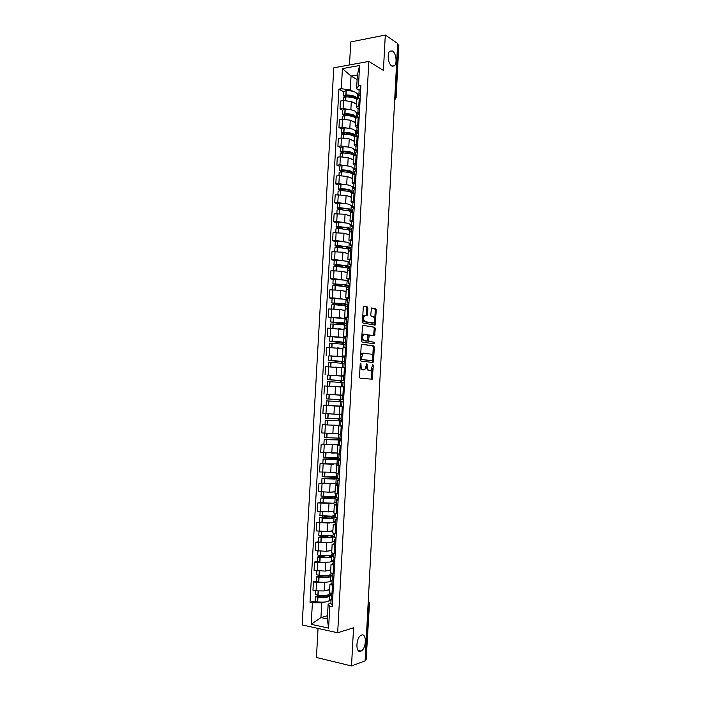 <?xml version="1.0" encoding="UTF-8"?>
<svg xmlns="http://www.w3.org/2000/svg" width="701" height="701" viewBox="0 0 701 701"><rect width="100%" height="100%" fill="white"/><g stroke="black" fill="none" stroke-linecap="round" stroke-linejoin="round"><path stroke-width="1.05" d="M360.726 363.057L360.209 363.854L359.499 376.91L360.104 378.207L372.213 379.215L373.344 365.37L372.748 364.529L370.943 370.303L369.103 370.452C367.85 370.084 367.219 368.717 367.219 366.343L366.693 363.828L364.87 369.646L362.978 369.804C361.698 369.427 361.059 368.043 361.059 365.65L360.726 363.057M391.763 65.999L394.391 65.859C397.397 63.581 396.109 53.048 392.551 51.007L389.852 51.129C386.829 53.442 388.214 64.098 391.763 65.999M360.735 651.229L361.111 651.071C366.43 648.714 366.903 632.942 361.593 635.071L361.12 635.272C355.793 637.638 355.398 653.551 360.735 651.229M367.92 308.291L367.324 306.942L363.994 306.241L363.258 307.318L362.487 321.715L363.083 323.056L375.123 325.124L376.279 310.035L375.71 308.712L371.477 307.958L370.75 315.029L371.337 316.361L373.291 316.747C375.14 318.394 375.289 320.462 373.747 322.959L365.212 321.724C363.311 320.085 363.144 317.991 364.722 315.441L367.184 315.406L367.92 308.291L366.877 308.3L366.281 306.959L363.591 306.39M368.84 61.408L383.403 70.415L385.296 35.05L397.651 43.453L365.107 660.885L351.516 665.95L353.558 627.789L337.68 632.758L368.84 61.408L333.79 67.831L302.157 624.933L337.68 632.758M361.944 344.191L361.208 345.313L360.428 359.779L361.033 361.085L372.844 362.505L373.554 361.374L374.308 347.223L373.729 345.926L361.847 344.191M361.453 340.721L362.654 325.273L374.72 327.297L375.298 328.603L374.562 335.665L369.261 335.043L368.621 340.116L369.208 341.422L374.124 342.184L374.229 343.805L362.058 342.044L361.453 340.721M318.052 628.429L316.431 657.485L351.516 665.95M385.296 35.05L350.763 41.929L349.484 64.956M397.607 44.303L398.843 45.434L396.083 97.825M369.488 603.21L366.132 659.869L369.103 603.456L368.253 601.169M365.142 660.237L366.132 659.869M329.47 592.748L332.957 594.097M326.079 582.198L316.528 582.417L316.063 590.838L324.134 590.934L329.645 589.602M316.063 590.838L312.953 590.233L313.426 581.839L316.239 581.208M333.422 585.58L329.934 584.345L331.967 583.495M316.528 582.417L313.426 581.839M332.116 580.814L330.337 581.217M330.574 572.752L334.062 573.979M317.343 561.483L314.539 562.027L314.066 570.404L325.238 571.096L330.732 569.931M334.526 565.479L331.038 564.358L333.063 563.613M327.227 562.412L317.641 562.57L314.539 562.027M333.194 561.229L331.415 561.58M331.678 552.8L335.166 553.904M318.447 541.812L315.652 542.267L315.178 550.627L326.333 551.301L331.818 550.311M335.63 545.431L332.143 544.423L334.149 543.783M328.383 542.679L315.652 542.267M334.263 541.689L332.476 541.987M332.773 532.9L336.27 533.882M319.542 522.184L316.756 522.56L316.291 530.894L327.428 531.56L332.896 530.736M336.734 525.435L333.238 524.541L335.244 523.997M329.558 522.999L316.756 522.56M335.341 522.201L333.536 522.447M333.869 513.053L337.365 513.912M320.637 502.608L317.86 502.897L317.395 511.213L328.524 511.87L333.974 511.213M337.829 505.482L334.333 504.702L336.331 504.264M330.767 503.362L317.86 502.897M336.41 502.757L334.579 502.95M334.964 493.25L338.46 493.995M321.733 483.085L318.964 483.287L318.499 491.576L329.61 492.225L335.043 491.734M338.925 485.583L335.42 484.917L337.409 484.584M332.029 483.778L318.964 483.287M337.479 483.357L335.595 483.506M336.051 473.499L339.547 474.13M337.242 459.427L336.988 463.922L320.068 463.729L319.603 471.992L336.121 472.308M340.011 465.736L336.515 465.184L340.029 465.42M333.413 464.255L320.068 463.729M338.548 464.009L336.559 464.106M341.098 445.941L337.602 445.494L337.137 453.819L340.642 454.309M323.932 444.171L321.163 444.215L320.699 452.46L337.19 452.934M337.602 445.494L341.115 445.696M335.174 444.784L321.163 444.215M339.608 444.714L337.321 444.749M342.184 426.19L338.679 425.857L338.224 434.156L341.729 434.541M325.185 424.788L322.258 424.745L321.794 432.973L338.259 433.595M338.679 425.857L340.695 425.831M340.668 425.463L322.258 424.745M343.271 406.492L339.766 406.265L339.31 414.554L342.368 414.79M329.82 405.616L323.354 405.327L322.889 413.537L339.319 414.309M339.766 406.265L323.354 405.327M331.757 394.628L343.893 395.154M344.349 386.847L340.844 386.733L340.388 394.987M340.826 386.952L324.44 385.953L323.976 394.146M343.455 375.718L341.466 375.482L344.971 375.534M327.989 375.07L343.385 376.06M345.427 367.245L341.913 367.236L341.466 375.482M341.886 367.78L325.527 366.632L325.062 374.807M346.031 356.196L342.535 356.012L346.049 355.959M328.883 355.845L340.125 356.45M342.149 356.695L344.436 356.975M346.496 347.696L342.991 347.81M342.947 348.651L326.613 347.363L326.149 355.512M345.532 337.032L343.604 336.603L347.118 336.436M346.767 342.868L343.543 342.403L343.946 337.864L327.236 336.261L340.476 337.172M343.534 337.637L345.488 337.943M347.573 328.191L344.06 328.401L343.604 336.603M343.998 329.575L327.691 328.129L327.236 336.261M346.592 317.763L344.673 317.238L348.187 316.966M344.752 323.257L344.988 318.859L328.313 317.062L341.221 317.974M344.69 318.613L346.531 318.946M348.642 308.738L345.129 309.088M345.05 310.552L339.757 309.5L328.769 308.957L328.313 317.062M347.652 298.547L345.742 297.916L349.256 297.539M332.081 298.477L329.391 297.907L332.476 297.855L342.106 298.828M345.795 299.616L347.573 300.002M349.703 289.338L346.189 289.758L345.742 297.916M346.092 291.563L340.817 290.363L329.847 289.82L329.391 297.907M348.712 279.375L346.802 278.647L350.325 278.157M333.15 279.454L330.469 278.805L333.553 278.7L343.043 279.734M346.872 280.672L348.616 281.101M350.772 269.981L347.249 270.551M347.135 272.628L341.878 271.269L330.916 270.735L330.469 278.805M349.764 260.246L347.862 259.423L351.385 258.835M334.219 260.474L331.538 259.747L334.622 259.607L344.016 260.693M347.933 261.771L349.65 262.253M351.832 250.669L348.309 251.352M348.178 253.736L342.938 252.22L331.985 251.694L331.538 259.747M350.815 241.17L348.923 240.25L352.445 239.549M335.28 241.538L332.607 240.732L335.691 240.548L345.006 241.696M348.993 242.923L350.684 243.44M352.892 231.409L349.37 232.206M349.221 234.888L343.998 233.214L333.054 232.706L332.607 240.732M351.858 222.138L349.983 221.122L353.497 220.316M336.331 222.655L333.676 221.77L336.752 221.542L346.014 222.752M350.036 224.11L351.718 224.679M353.944 212.193L350.421 213.104M350.255 216.092L345.05 214.261L334.123 213.761L333.676 221.77M352.91 203.15L351.035 202.037L354.557 201.134M337.391 203.816L334.736 202.852L337.812 202.58L347.021 203.851M351.087 205.349L352.752 205.963M354.995 193.029L351.473 194.054M351.289 197.331L346.101 195.351L335.183 194.86L334.736 202.852M353.952 184.214L352.086 183.005L355.609 181.997M338.443 185.02L335.797 183.977L338.872 183.671L348.029 184.994M352.121 186.632L353.777 187.29M356.047 173.909L352.524 175.04M352.323 178.624L347.144 176.486L339.319 175.679L336.243 176.004L335.797 183.977M354.986 165.322L353.129 164.016L356.651 162.904M339.494 166.268L336.857 165.147L339.932 164.796L349.045 166.19M353.155 167.951L354.802 168.661M357.098 154.842L353.567 156.086M353.357 159.959L348.187 157.672L340.379 156.831L337.304 157.199L336.857 165.147M356.029 146.474L354.18 145.072L357.703 143.863M340.546 147.56L337.908 146.369L340.984 145.974L350.071 147.429M354.189 149.322L355.828 150.084M358.141 135.819L354.61 137.168M354.382 141.339L349.229 138.903L341.431 138.027L338.355 138.439L337.908 146.369M357.063 127.678L355.223 126.18L358.746 124.866M341.589 128.905L338.969 127.635L342.035 127.205L351.087 128.712M355.223 130.745L356.853 131.543M359.184 116.848L355.652 118.303M355.407 122.771L350.272 120.178L342.482 119.275L339.407 119.722L338.969 127.635M358.097 108.918L356.257 107.332L359.788 105.921M342.631 110.294L340.02 108.944L343.087 108.471L352.104 110.039M356.248 112.204L357.869 113.045M360.226 97.912L356.695 99.481M356.432 104.239L351.306 101.496L343.534 100.558L340.458 101.049L340.02 108.944M324.94 602.028L321.741 602.86L320.927 617.572L327.323 618.93L328.138 604.139L330.872 603.421M331.03 600.45L329.26 600.906M327.498 615.723L320.927 617.572L311.191 624.319L312.401 602.764L321.741 602.86M328.138 604.139L329.794 606.286L328.585 628.114L311.191 624.319M359.122 90.21L356.599 88.799L357.361 74.981L351.052 76.085L350.281 89.842L341.299 88.738L338.933 89.141L310.008 602.282L312.401 602.764M341.299 88.738L342.438 68.61L359.595 65.5L358.474 85.873L356.599 88.799M329.794 606.286L332.256 606.786L360.91 85.461L358.474 85.873M357.107 79.581L351.052 76.085L342.438 68.61M350.281 89.842L353.129 91.41M357.273 93.706L358.956 94.644M315.126 600.985L310.008 602.282M343.674 91.717L338.933 89.141M328.585 628.114L327.323 618.93M357.361 74.981L359.595 65.5M360.042 366.833L361.935 369.769L362.978 369.804M363.1 369.883L361.935 369.769M366.185 367.184L368.06 370.417L369.103 370.452M369.199 370.522L368.06 370.417M371.109 379.215L372.152 368.244M372.757 356.844L373.274 347.205L372.695 345.908L361.628 344.279M372.065 362.408L372.564 360.516M361.436 358.544L361.856 359.455L372.231 360.735L372.818 358.202C372.818 355.854 372.196 354.478 370.952 354.084L362.934 353.4L361.436 358.544L360.498 358.518M360.463 359.07L361.856 359.455M371.241 360.708L360.813 359.438M363.617 353.129L361.891 353.374L360.656 355.556M362.61 325.317L374.72 327.297M373.563 335.621L374.264 328.603L373.686 327.297M369.033 335.034L367.902 335.499M367.596 340.528L368.165 341.413L374.124 342.184M373.256 343.744L373.09 342.167M364.581 334.14L363.766 334.359C362.154 336.936 362.312 339.039 364.231 340.66L367.28 341.001L367.92 335.91L367.333 334.596L364.581 334.14M363.539 334.132L362.715 334.351L361.698 336.208M361.602 338.022L363.188 340.642L364.231 340.66M366.045 341.072L363.188 340.642M366.202 315.354L366.877 308.3M364.52 315.231L363.67 315.45L362.732 317.071M362.619 319.253L364.17 321.733L365.212 321.724M372.257 323.161L364.17 321.733M374.772 319.043L375.254 310.044L374.676 308.72L371.399 308.028M374.15 325.08L374.641 321.47M329.636 589.848L324.878 590.75M329.856 593.248L328.112 594.93C325.536 595.5 322.18 595.605 318.052 595.245L315.494 594.448M331.354 594.527L327.858 595.403L328.094 595.797L326.666 596.7L318.166 596.945L317.29 596.402L321.189 595.438M319.227 595.342L315.38 596.516L317.939 597.278C322.066 597.646 325.422 597.532 327.998 596.963L329.575 595.561L331.328 595.123M329.707 595.981L329.461 600.468L327.744 601.589C325.159 602.185 321.803 602.299 317.676 601.931L315.117 601.116M332.484 598.006L331.109 599.022L332.625 600.161M332.362 604.867L330.863 603.579M327.858 595.403L327.805 596.253M331.074 599.705L329.479 600.117M332.738 598.102L331.231 596.858M330.723 570.158L325.939 570.947M330.96 573.199L330.907 574.215L329.198 575.179C326.631 575.67 323.284 575.749 319.157 575.398L316.598 574.706L316.817 570.894M332.432 575.03L328.935 575.801L327.761 576.958L318.114 576.8L323.126 575.609M321.049 575.539L316.484 576.73L319.043 577.431C323.17 577.782 326.517 577.703 329.084 577.203L332.405 575.565M330.793 576.327L330.539 580.822L328.83 581.821C326.263 582.338 322.916 582.426 318.789 582.075L316.23 581.322M333.834 578.097L332.213 579.07L333.729 580.104M333.466 584.792L331.959 583.626M328.935 575.801L328.9 576.564M332.151 580.139L330.557 580.498M332.23 573.628L330.925 573.909M333.842 578.053L332.327 576.923M331.801 550.522L326.981 551.188M332.064 553.194L331.985 554.631L330.294 555.472L320.269 555.604L317.711 554.947M333.501 555.586L330.022 556.243L328.848 557.269L319.218 557.067L325.36 555.832M323.1 555.788L317.588 556.997L320.155 557.637L330.18 557.488L333.474 556.059M331.871 556.725L331.626 561.212L329.926 562.097L319.893 562.263L317.334 561.58M334.92 558.311L333.308 559.17L334.824 560.099M334.57 564.769L333.054 563.727M330.022 556.243L329.978 556.918M333.229 560.616L331.643 560.931M333.588 554.062L332.002 554.36M334.938 558.049L333.422 557.032M332.887 530.929L328.015 531.472M333.168 533.251L333.063 535.091L331.38 535.809L321.373 535.862L318.806 535.275M334.57 536.186L331.1 536.738L329.934 537.623L321.654 537.676L320.602 537.264L328.164 536.072M325.527 536.081L319.288 537.062L318.692 537.317L321.26 537.886L331.266 537.825L334.543 536.598M332.949 537.168L332.703 541.663L331.012 542.425L320.997 542.504L318.438 541.891M336.007 538.578L334.395 539.314L335.919 540.138M335.665 544.8L334.149 543.871M331.1 536.738L331.065 537.325M334.298 541.146L332.721 541.409M334.657 534.6L333.08 534.854M336.033 538.096L334.517 537.203M333.965 511.38L329.023 511.809M334.263 513.351L334.14 515.603L332.458 516.208L319.91 515.647M335.639 516.83L332.178 517.277L331.021 518.03L321.417 517.75L334.105 515.726M328.69 516.409L320.383 517.461L322.18 518.17L332.353 518.214L335.613 517.18M334.026 517.662L333.781 522.149L332.099 522.797L319.542 522.263L319.796 517.68M337.093 518.889L335.49 519.511L337.015 520.23M336.76 524.883L335.236 524.068M332.178 517.277L332.143 517.785M335.367 521.719L333.79 521.938M335.726 515.191L334.149 515.393M337.128 518.188L335.604 517.417M333.571 515.997L334.088 516.067M335.034 491.892L330.005 492.19M335.358 493.504L335.209 496.159L333.545 496.641L321.005 496.063M336.699 497.526L332.108 498.481L322.513 498.166L335.148 496.869L335.183 496.264M333.851 496.606L320.892 498.087L333.431 498.648L336.734 497.815M335.104 498.201L334.85 502.696L333.177 503.222L320.637 502.67L320.892 498.087M338.171 499.261L336.576 499.76L338.11 500.365M337.856 505.009L336.322 504.317M336.436 502.345L334.859 502.512M336.795 495.835L335.218 495.984M338.224 498.332L336.69 497.675M333.842 496.711L335.148 496.869M336.112 472.439L330.916 472.623M336.454 473.701L336.278 476.759L324.493 476.917L322.101 476.549L322.337 472.29M338.092 478.24L333.185 478.985L323.608 478.625L336.2 477.723L336.252 476.846M334.929 477.109L334.903 477.583L321.987 478.546L334.508 479.133L338.785 478.433M336.173 478.792L335.919 483.287L334.254 483.69L321.733 483.112L321.987 478.546M339.249 479.668L337.663 480.054L339.196 480.562M338.942 485.188L337.409 484.61M337.496 483.015L335.928 483.138M337.856 476.522L336.287 476.627M339.31 478.529L337.777 477.994M334.903 477.583L336.2 477.723M337.181 453.039L331.704 453.091M337.54 453.95L337.347 457.411L325.579 457.367L323.196 457.061L323.441 452.715M340.379 458.989L334.263 459.532L324.694 459.137L337.251 458.62L337.321 457.473M335.998 457.657L335.954 458.498L323.082 459.059L335.586 459.663L340.371 459.173M340.318 460.128L338.741 460.399L340.283 460.802M338.557 463.738L336.997 463.808M338.916 457.254L337.356 457.315M340.397 458.778L338.855 458.384L339.082 454.16M335.954 458.498L337.251 458.62M334.228 433.595L336.664 433.595M338.25 433.691L331.95 433.577M338.627 434.252L338.417 438.116L324.283 437.617M341.431 439.877L325.781 439.693L338.303 439.571L338.381 438.151M337.076 438.248L337.006 439.466L324.169 439.615L341.431 439.991M338.303 440.114L338.057 444.6L326.482 444.434L323.915 444.162L324.169 439.615M341.387 440.64L339.819 440.798L341.369 441.095M339.617 444.504L338.057 444.522M339.976 438.037L338.417 438.046M341.475 439.071L339.932 438.791L340.169 434.418M337.006 439.466L338.303 439.571M331.275 414.028L338.119 414.273M339.319 414.387L325.737 413.721M341.028 418.865L325.369 418.234L325.623 413.713M342.482 420.802L326.868 420.302L339.354 420.565L339.45 418.883M338.145 418.891L338.057 420.477L325.264 420.214L342.482 420.863M339.363 420.845L339.118 425.332L327.569 424.972L325.01 424.753L325.264 420.214M342.456 421.196L340.896 421.24L342.447 421.432M342.193 426.033L340.651 425.814L340.896 421.24M340.677 425.314L339.118 425.288M342.561 419.417L341.01 419.233L341.256 414.72M338.057 420.477L339.354 420.565M329.391 399.044L343.63 399.824L326.456 398.887L339.205 399.588L339.1 401.533L326.342 400.876L343.525 401.778L327.954 400.954L340.397 401.603L340.511 399.658L329.391 399.044M342.325 395.276L326.71 394.374L326.456 398.887M341.729 406.177L326.088 405.397L326.342 400.876M343.525 401.804L341.974 401.734L343.525 401.822M341.72 406.291L341.974 401.734M342.333 395.18L342.079 399.736M340.511 399.658L339.205 399.588M339.1 401.533L340.397 401.603M340.835 386.873L327.209 386.076L327.428 381.572L341.483 382.457L341.553 380.748L329.146 379.688L344.673 380.853M343.376 376.209L327.788 375.088L327.533 379.591L340.248 380.696L340.16 382.29M344.682 380.792L327.533 379.591M331.345 386.286L339.608 386.856M342.798 386.777L343.043 382.273L344.603 382.264M344.349 386.829L343.674 386.812M341.483 382.492L343.026 382.615M344.708 380.257L343.157 380.275L344.699 380.477M344.962 375.692L343.402 375.736L343.157 380.275M341.553 380.748L340.248 380.696M342.509 363.302L342.587 361.882L330.215 360.437L345.716 361.926M345.724 361.812L342.491 361.436L342.894 356.923L328.865 355.854L328.62 360.349L341.291 361.847L341.221 363.074M342.649 361.383L328.62 360.349M337.821 367.35L340.344 367.613M328.261 366.719L328.506 362.321L330.898 362.338L342.535 363.346L342.325 367.193M341.895 367.683L335.542 367.122M344.112 362.881L345.672 362.75M342.535 363.407L344.077 363.582M344.428 357.186L342.885 356.993M345.786 360.752L344.226 360.875L345.759 361.181M344.226 360.875L344.471 356.362M342.587 361.882L341.291 361.847M343.569 344.209L343.63 343.061L331.293 341.238L340.774 341.869L346.758 343.043M343.7 342.325L329.689 341.15L342.333 343.043L342.281 343.902M329.584 343.122L343.586 344.279L343.402 347.705M342.947 348.546L337.523 347.915M329.943 336.664L329.689 341.15M345.181 343.525L346.741 343.28M343.586 344.375L345.12 344.594M345.47 338.206L343.937 337.978M346.855 341.291L345.286 341.51L346.82 341.939M347.1 336.743L345.54 336.988L345.286 341.51M343.63 343.061L342.333 343.043M344.62 325.168L344.664 324.291L332.362 322.092L341.825 322.758L346.644 324.002M347.381 323.906L343.148 322.758L330.767 321.996L343.367 324.291L343.341 324.773M330.653 323.976L343.043 324.721L344.638 325.255L344.471 328.27M343.998 329.452L338.89 328.725M346.241 324.221L347.81 323.871M344.629 325.378L346.163 325.65M346.513 319.279L344.988 318.999M347.915 321.882L346.355 322.206L347.871 322.74M348.169 317.343L346.601 317.737M344.664 324.291L343.367 324.291M345.663 306.171L345.698 305.557L333.431 302.99L342.885 303.691L347.293 305.101M345.795 304.278L346.04 299.897L344.454 299.213L332.09 298.442M347.381 304.83L344.209 303.673L331.836 302.893L344.393 305.697M331.503 308.922L331.731 304.847L334.123 304.69L344.095 305.627L345.689 306.276L345.54 308.887M345.05 310.403L340.125 309.579M347.302 304.97L348.87 304.497M345.681 306.433L347.205 306.749M347.556 300.396L346.031 300.072M348.984 302.517L347.416 302.937L348.923 303.594M349.229 297.995L347.652 298.503M364.529 315.608L363.688 315.441L364.722 315.441M345.698 305.557L344.401 305.575M346.706 287.217L334.5 283.931L343.937 284.676L348.327 286.306M346.837 285.342L347.083 280.987L345.505 280.19L333.159 279.375L332.905 283.835L341.624 286.017M348.344 285.964L345.26 284.641L332.905 283.835M332.572 289.75L332.8 285.78L335.192 285.57L345.146 286.586L346.732 287.34L346.609 289.548M346.101 291.397L341.308 290.468M348.362 285.763L349.939 285.184M346.723 287.541L348.239 287.892M348.59 281.565L347.074 281.189M350.044 283.204L348.467 283.73L349.974 284.483M350.29 278.691L348.712 279.305M345.015 285.027L344.988 285.517M346.732 286.875L346.18 286.893M343.201 267.028L335.832 265.066L336.901 264.785L344.988 265.705L346.022 266.669L349.361 267.563M347.88 266.45L348.125 262.113L346.548 261.21L336.787 260.089L334.219 260.404M349.378 267.16L346.303 265.644L336.533 264.54L334.517 265.118L340.59 266.73M333.65 270.63L333.86 266.766L336.252 266.494L346.198 267.589L347.775 268.457L347.67 270.262M347.144 272.444L342.447 271.41M349.413 266.599L350.991 265.907M347.757 268.685L349.273 269.088M349.624 262.77L348.108 262.349M351.105 263.935L349.527 264.557L351.017 265.425M351.35 259.431L349.764 260.159M346.057 266.1L346.022 266.669M342.552 247.795L336.629 245.955L346.031 246.778L347.065 247.865L350.386 248.855M348.923 247.602L349.159 243.291L347.6 242.274L337.847 241.074L335.28 241.451M350.412 248.408L347.354 246.699L337.602 245.516L335.034 245.849L340.327 247.593M334.92 247.821L337.488 247.462L347.249 248.645L348.809 249.617L348.73 251.019M348.195 253.534L343.56 252.395M350.465 247.488L352.051 246.682M348.8 249.88L350.307 250.327M350.658 244.027L349.142 243.562M352.156 244.719L350.579 245.438L352.068 246.419M352.401 240.224L350.815 241.065M347.1 247.225L347.065 247.865M342.482 228.701L337.68 227.036L347.083 227.895L348.099 229.113L351.42 230.2M349.957 228.806L350.193 224.513L348.642 223.391L338.907 222.103L336.34 222.55M351.446 229.691L348.397 227.807L338.662 226.537L336.094 226.931L340.449 228.552M335.981 228.903L338.548 228.482L348.292 229.744L349.852 230.831L349.79 231.821M349.229 234.677L344.664 233.433M351.516 228.421L353.102 227.51M349.834 231.12L351.131 231.54M351.683 225.319L350.176 224.819M353.216 225.547L351.63 226.362L353.111 227.457M353.462 221.069L351.867 222.007M348.143 228.386L348.099 229.113M342.719 209.695L339.004 208.363L339.897 207.943L348.125 209.056L349.133 210.405L352.445 211.588M350.991 210.055L351.227 205.779L349.685 204.552C347.24 203.728 344.007 203.272 339.967 203.185L337.4 203.684M352.472 211.027L350.824 210.431L349.44 208.951L339.713 207.61L337.155 208.057L340.791 209.581M337.041 210.028L339.608 209.546L349.335 210.887L350.85 212.675M350.272 215.855L345.751 214.506M352.559 209.397L354.154 208.381M352.717 206.664L351.21 206.112M354.259 206.418L352.673 207.338L353.917 208.442M354.513 201.949L352.918 203.01M349.177 209.599L349.133 210.405M343.131 190.751L340.055 189.559L340.958 189.095L349.159 190.269L350.447 191.364L350.167 191.741L353.462 193.02M352.025 191.347L352.261 187.097L350.719 185.756C348.292 184.862 345.058 184.381 341.019 184.31L338.452 184.871M353.497 192.407L351.858 191.767L350.474 190.146C348.046 189.27 344.813 188.797 340.774 188.727L338.206 189.235L341.299 190.672M338.101 191.198L340.668 190.654C344.699 190.733 347.941 191.207 350.369 192.074L351.902 193.572M351.306 197.086L346.829 195.632M353.611 190.427L355.205 189.296M353.733 188.052L352.244 187.456M355.311 187.342L353.725 188.359L354.715 189.454M355.556 182.882L353.961 184.048M350.22 190.856L350.167 191.741M343.683 171.876L340.844 170.562L342.009 170.282L350.202 171.526L351.473 172.709L351.201 173.121L353.821 174.225M353.059 172.683L353.286 168.45L351.753 167.004C349.335 166.049 346.101 165.541 342.07 165.48L339.503 166.102M354.522 173.83L352.883 173.138L351.516 171.386C349.089 170.448 345.856 169.949 341.825 169.887L339.258 170.448L341.904 171.815M339.153 172.42L341.72 171.815C345.751 171.876 348.984 172.376 351.411 173.305L352.945 174.531M352.34 178.361L347.898 176.801M354.653 171.5L356.248 170.264M354.759 169.484L353.269 168.853M356.362 168.31L354.767 169.423L355.582 170.509M356.599 163.868L354.995 165.138M351.254 172.166L351.201 173.121M344.314 153.055L341.895 151.828L343.052 151.521L351.236 152.827L352.261 154.509M354.084 154.062L354.312 149.856L352.787 148.297C350.369 147.28 347.153 146.746 343.122 146.702L340.555 147.385M355.144 155.123L353.909 154.562L352.55 152.669C350.132 151.67 346.907 151.144 342.877 151.092L340.309 151.714L342.587 153.02M340.204 153.677L342.771 153.02C346.802 153.063 350.027 153.589 352.445 154.588L353.856 155.613M353.374 159.679L348.958 158.014M355.687 152.616L357.291 151.276M355.898 151.022L354.294 150.286M357.405 149.331L355.801 150.54L356.485 151.618M357.641 144.897L356.038 146.272M353.164 154.965L354.18 155.429M352.279 153.51L352.226 154.492M345.023 134.285L342.938 133.137L344.103 132.804L352.27 134.18L353.383 135.871M355.109 135.495L355.337 131.297L353.821 129.641C351.411 128.555 348.195 128.003 344.173 127.968L341.597 128.704M355.547 136.318L353.584 133.996C351.166 132.936 347.95 132.384 343.928 132.349L341.361 133.024L343.332 134.277M341.247 134.986L343.814 134.268C347.845 134.303 351.061 134.855 353.479 135.915L354.75 136.809M354.399 141.041L350.018 139.271M356.721 133.777L358.334 132.331M357.396 132.787L355.311 131.762M358.439 130.395L356.844 131.7L357.414 132.778M358.684 125.97L357.072 127.451M353.313 134.907L353.26 135.81M345.768 115.569L343.981 114.491L345.313 114.132L353.295 115.569L355.679 118.119M356.126 116.962L356.362 112.791L354.846 111.021C352.445 109.882 349.229 109.295 345.216 109.277L342.649 110.075M356.126 117.619L354.61 115.376C352.2 114.245 348.993 113.667 344.971 113.641L342.403 114.377L344.13 115.586M355.425 122.447L351.07 120.581M342.298 116.34L344.866 115.56C348.888 115.586 352.095 116.156 354.504 117.286M357.764 114.99L359.376 113.439M358.106 114.21L356.327 113.29M359.482 111.503L357.878 112.905L358.36 113.983M359.718 107.087L358.106 108.681M354.338 116.34L354.285 117.181M346.566 96.896L345.023 95.897L346.355 95.511L354.32 97.01L356.686 99.568M357.151 98.482L357.379 94.328L355.88 92.453C353.479 91.244 350.272 90.639 346.259 90.631L343.692 91.489M357.107 98.797L355.635 96.799C353.234 95.599 350.027 94.994 346.014 94.986L343.446 95.774L344.971 96.948M356.45 103.906L352.121 101.925M343.341 97.737L345.908 96.896C349.922 96.913 353.129 97.509 355.53 98.701M358.789 96.247L360.41 94.591M358.921 95.722L357.344 94.854M360.516 92.663L358.903 94.153L359.324 95.231M360.761 88.256L359.14 89.947M355.354 97.825L355.319 98.587M342.482 119.275L342.035 127.205M341.431 138.027L340.984 145.974M340.379 156.831L339.932 164.796M339.319 175.679L338.872 183.671M338.268 194.571L337.812 202.58M337.199 213.516L336.752 221.542M336.138 232.504L335.691 240.548M335.069 251.536L334.622 259.607M334 270.621L333.553 278.7M332.931 289.741L332.476 297.855M331.853 308.922L331.398 317.045M330.776 328.138L330.32 336.287M329.698 347.416L329.242 355.582M328.62 366.728L328.156 374.912M327.533 386.093L327.069 394.304M326.447 405.511L325.983 413.739M325.352 424.972L324.887 433.218M324.256 444.478L323.801 452.75M323.161 464.036L322.697 472.325M322.066 483.646L321.601 491.953M320.962 503.3L320.497 511.634M319.858 523.007L319.393 531.358M318.753 542.758L318.28 551.135M317.641 562.57L317.176 570.956M343.534 100.558L343.087 108.471M351.306 101.496L350.868 109.391M350.272 120.178L349.834 128.09M358.202 116.988L357.764 125.006M349.229 138.903L348.791 146.833M357.16 135.95L356.721 143.985M348.187 157.672L347.749 165.629M356.117 154.956L355.67 163.018M347.144 176.486L346.706 184.459M355.065 174.014L354.627 182.094M346.101 195.351L345.654 203.343M354.014 193.125L353.576 201.222M345.05 214.261L344.603 222.278M352.962 212.272L352.515 220.394M343.998 233.214L343.551 241.249M351.911 231.47L351.464 239.611M342.938 252.22L342.491 260.273M350.85 250.721L350.404 258.879M341.878 271.269L341.431 279.34M349.79 270.016L349.335 278.192M340.817 290.363L340.371 298.451M348.721 289.355L348.274 297.557M339.757 309.5L339.31 317.614M347.652 308.747L347.205 316.966M338.697 328.69L338.241 336.83M346.583 328.191L346.136 336.427M337.628 347.933L337.172 356.082M345.514 347.678L345.058 355.933M336.55 367.219L336.103 375.385M344.436 367.21L343.981 375.491M335.481 386.549L335.025 394.742M343.359 386.803L342.903 395.101M334.403 405.932L333.948 414.142M342.281 406.431L341.825 414.755M333.325 425.358L332.87 433.595M341.194 426.12L340.739 434.462M332.248 444.837L331.783 453.091M340.108 445.854L339.652 454.222M331.161 464.36L330.697 472.632M339.021 465.639L338.565 474.025M330.075 483.935L329.61 492.225M337.935 485.469L337.47 493.881M328.988 503.555L328.524 511.87M336.839 505.351L336.375 513.78M327.893 523.226L327.428 531.56M335.744 525.286L335.28 533.741M326.797 542.942L326.333 551.301M334.64 545.273L334.175 553.746M325.702 562.71L325.238 571.096M333.536 565.304L333.071 573.804M324.598 582.531L324.134 590.934M332.432 585.396L331.967 593.905M359.245 98.07L358.807 106.07M368.121 603.727L369.488 603.184L368.262 600.967M394.829 96.896L395.75 97.43L398.51 44.917M394.689 99.542L395.75 97.43L396.083 97.868L394.672 99.892M360.112 365.624L361.059 365.65M362.934 369.874L363.977 369.909M366.378 364.651L367.306 364.678M366.29 366.316L367.219 366.343M369.041 370.522L370.075 370.557M372.433 365.344L373.344 365.37M371.626 378.102L372.66 378.146M360.2 363.942L361.146 363.968M372.695 345.908L373.729 345.926M373.274 347.205L374.308 347.223M372.52 361.348L373.554 361.374M371.188 360.708L372.231 360.735M360.594 356.748L361.532 356.765M374.264 328.603L375.298 328.603M373.94 334.64L374.974 334.649M368.516 334.955L369.445 334.964M367.911 336.051L368.84 336.059M367.692 340.099L368.621 340.116M368.165 341.413L369.208 341.422M365.94 341.072L366.982 341.08M366.544 314.407L367.587 314.399M371.907 323.161L372.95 323.161M374.676 308.72L375.71 308.712M375.254 310.044L376.279 310.035M374.5 324.125L375.534 324.125M366.281 306.959L367.324 306.942M318.105 591.118L317.877 595.228M317.763 597.261L317.5 601.914M317.939 597.278L317.676 601.931M318.28 591.136L318.052 595.245M319.218 571.227L318.981 575.381M318.876 577.414L318.613 582.058M319.043 577.431L318.789 582.075M319.393 571.245L319.157 575.398M320.331 551.38L320.094 555.595M319.98 557.619L319.717 562.246M320.155 557.637L319.893 562.263M320.506 551.398L320.269 555.604M321.435 531.586L321.198 535.844M321.084 537.869L320.821 542.486M321.26 537.886L320.997 542.504M321.61 531.603L321.373 535.862M322.539 511.844L322.294 516.155M322.18 518.17L321.925 522.78M322.355 518.188L322.101 522.788M322.714 511.861L322.469 516.173M323.643 492.146L323.398 496.51M323.284 498.525L323.03 503.116M323.459 498.534L323.196 503.134M323.809 492.163L323.573 496.527M324.738 472.5L324.493 476.917M324.379 478.923L324.125 483.506M324.554 478.932L324.3 483.515M324.913 472.518L324.668 476.925M325.834 452.907L325.579 457.367M325.474 459.374L325.211 463.939M325.641 459.383L325.387 463.957M326.009 452.916L325.755 457.376M326.929 433.358L326.675 437.871M326.561 439.869L326.307 444.425M326.736 439.877L326.482 444.434M327.095 433.367L326.85 437.88M328.015 413.879L327.761 418.418M327.647 420.416L327.393 424.964M327.823 420.425L327.569 424.972M328.191 413.888L327.937 418.427M329.102 394.488L328.848 399.018M328.734 401.007L328.48 405.546M328.909 401.016L328.655 405.555M329.268 394.497L329.014 399.027M330.18 375.14L329.926 379.662M329.82 381.651L329.566 386.172M329.987 381.659L329.733 386.181M330.355 375.149L330.101 379.67M331.258 355.845L331.003 360.358M330.898 362.338L330.644 366.807M331.065 362.347L330.819 366.816M331.433 355.854L331.179 360.367M332.335 336.603L332.081 341.098M331.976 343.069L331.731 347.477M332.143 343.078L331.897 347.486M332.511 336.603L332.256 341.107M333.404 317.404L333.159 321.89M333.045 323.853L332.809 328.191M333.22 323.862L332.975 328.191M333.58 317.404L333.325 321.89M334.482 298.249L334.228 302.727M334.123 304.69L333.878 308.948M334.289 304.69L334.053 308.957M334.649 298.249L334.403 302.727M335.551 279.138L335.297 283.607M335.192 285.57L334.955 289.758M335.358 285.57L335.122 289.758M335.718 279.147L335.472 283.616M336.611 260.08L336.366 264.54M336.252 266.494L336.024 270.612M336.427 266.494L336.2 270.621M336.787 260.089L336.533 264.54M337.672 241.074L337.426 245.516M337.321 247.462L337.093 251.51M337.488 247.462L337.26 251.519M337.847 241.074L337.602 245.516M338.732 222.103L338.487 226.537M338.381 228.482L338.154 232.46M338.548 228.482L338.329 232.469M338.907 222.103L338.662 226.537M339.792 203.185L339.547 207.61M339.442 209.546L339.223 213.463M339.608 209.546L339.389 213.463M339.967 203.185L339.713 207.61M340.852 184.31L340.598 188.727M340.493 190.654L340.283 194.501M340.668 190.654L340.449 194.501M341.019 184.31L340.774 188.727M341.904 165.48L341.659 169.887M341.545 171.815L341.334 175.592M341.72 171.815L341.51 175.592M342.07 165.48L341.825 169.887M342.947 146.702L342.701 151.092M342.596 153.02L342.395 156.726M342.771 153.02L342.561 156.726M343.122 146.702L342.877 151.092M342.176 151.626L342.149 152.082M343.998 127.968L343.753 132.349M343.648 134.268L343.446 137.904M343.814 134.268L343.613 137.904M344.173 127.968L343.928 132.349M343.218 132.918L343.192 133.409M345.041 109.277L344.796 113.641M344.69 115.56L344.489 119.135M344.866 115.56L344.664 119.135M345.216 109.277L344.971 113.641M344.261 114.263L344.235 114.78M346.084 90.631L345.838 94.986M345.733 96.904L345.54 100.409M345.908 96.896L345.707 100.409M346.259 90.631L346.014 94.986M345.304 95.651L345.278 96.203M392.227 66.244L394.391 65.859M358.071 650.37L361.111 651.071M369.12 584.652L369.173 583.731M370.146 565.339L370.189 564.428M371.153 546.088L371.206 545.176M372.17 526.872L372.213 525.969M373.177 507.708L373.23 506.805M374.185 488.588L374.238 487.694M375.193 469.512L375.237 468.618M376.192 450.489L376.244 449.595M377.199 431.509L377.243 430.624M378.198 412.574L378.242 411.689M379.188 393.69L379.232 392.805M380.179 374.842L380.231 373.966M381.178 356.047L381.221 355.162M382.159 337.295L382.211 336.419M383.149 318.587L383.193 317.711M384.13 299.932L384.174 299.047M385.112 281.311L385.156 280.426M386.093 262.744L386.137 261.859M387.066 244.211L387.118 243.326M388.039 225.731L388.091 224.846M389.011 207.294L389.064 206.401M389.984 188.893L390.028 187.999M390.948 170.545L391 169.651M391.92 152.24L391.964 151.337M392.875 133.979L392.928 133.076M393.839 115.753L393.883 114.85M356.695 99.376L356.257 107.332M329.934 584.345L329.47 592.818M331.038 564.358L330.574 572.813M332.143 544.423L331.678 552.852M333.238 524.541L332.773 532.944M334.333 504.702L333.869 513.088M335.42 484.917L334.964 493.285M336.515 465.184L336.051 473.525M342.991 347.792L342.535 356.012M345.129 309.053L344.673 317.238M347.258 270.507L346.802 278.647M348.318 251.3L347.862 259.423M349.37 232.145L348.923 240.25M350.43 213.043L349.983 221.122M351.481 193.975L351.035 202.037M352.524 174.961L352.086 183.005M353.576 155.999L353.129 164.016M354.618 137.081L354.18 145.072M355.661 118.206L355.223 126.18M371.18 379.171L372.213 379.215M372.082 362.399L373.116 362.426M361.891 353.374L362.934 353.4M373.773 335.656L374.562 335.665M368.218 335.034L369.261 335.043M373.624 343.797L374.229 343.805M362.715 334.351L363.766 334.359M366.483 315.406L367.184 315.406M374.413 325.124L375.123 325.124M315.695 590.768L315.494 594.483M331.109 599.022L330.854 603.692M315.38 596.516L315.117 601.151M331.398 593.791L331.222 596.972M332.213 579.07L331.95 583.731M316.484 576.73L316.23 581.357M332.502 573.69L332.318 577.028M317.921 551.074L317.702 554.982M333.308 559.17L333.045 563.814M317.588 556.997L317.334 561.615M333.606 553.641L333.413 557.129M319.034 531.305L318.806 535.292M334.395 539.314L334.14 543.958M318.692 537.317L318.438 541.917M334.71 533.645L334.508 537.281M320.138 511.581L319.91 515.664M335.49 519.511L335.236 524.138M335.805 513.702L335.604 517.487M321.242 491.909L321.005 496.08M336.576 499.76L336.322 504.378M336.901 493.802L336.69 497.736M337.663 480.054L337.409 484.663M337.996 473.955L337.768 478.038M338.741 460.399L338.487 464.991M323.082 459.059L322.828 463.615M324.537 433.192L324.283 437.626M339.819 440.798L339.573 445.38M339.713 414.606L339.477 418.865M340.782 395.171L340.537 399.658M340.423 401.62L340.178 406.116M341.843 376.025L341.589 380.485M341.483 382.457L341.247 386.724M344.112 362.864L343.876 367.201M345.181 343.499L344.953 347.67M329.584 343.113L329.339 347.407M331.021 317.518L330.767 321.996M346.241 324.177L346.022 328.191M330.653 323.958L330.425 328.138M346.601 317.693L346.355 322.206M332.09 298.424L331.836 302.893M347.302 304.917L347.091 308.764M347.661 298.442L347.416 302.937M348.362 285.693L348.16 289.382M348.721 279.235L348.467 283.73M334.219 260.378L333.974 264.82M349.413 266.52L349.221 270.043M349.773 260.08L349.527 264.557M335.28 241.424L335.034 245.849M350.474 247.4L350.281 250.756M334.929 247.795L334.719 251.554M350.824 240.969L350.579 245.438M336.34 222.515L336.094 226.931M351.516 228.316L351.341 231.523M335.989 228.868L335.779 232.522M351.876 221.91L351.63 226.362M337.4 203.649L337.155 208.057M352.568 209.284L352.401 212.324M337.041 209.993L336.848 213.542M352.918 202.896L352.673 207.338M338.452 184.836L338.206 189.235M353.611 190.304L353.453 193.187M338.101 191.163L337.908 194.606M353.961 183.925L353.725 188.359M339.512 166.058L339.258 170.448M354.653 171.368L354.504 174.093M339.153 172.376L338.969 175.714M355.004 164.998L354.767 169.423M340.555 147.333L340.309 151.714M355.696 152.476L355.556 155.044M340.204 153.633L340.02 156.875M356.047 146.123L355.801 150.54M341.606 128.66L341.361 133.024M356.73 133.628L356.599 136.038M341.256 134.942L341.08 138.079M357.081 127.293L356.844 131.7M342.649 110.022L342.403 114.377M357.773 114.833L357.641 117.085M342.298 116.287L342.132 119.328M358.115 108.515L357.878 112.905M343.692 91.428L343.446 95.774M358.798 96.072L358.684 98.175M343.341 97.684L343.175 100.62M359.149 89.772L358.903 94.153"/></g></svg>
